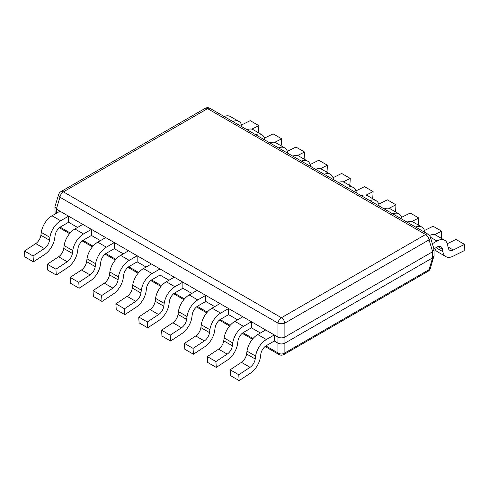 <?xml version="1.0" encoding="UTF-8"?>
<svg xmlns="http://www.w3.org/2000/svg" width="489" height="489" viewBox="0 0 489 489"><rect width="100%" height="100%" fill="white"/><g stroke="black" fill="none" stroke-linecap="round" stroke-linejoin="round"><path stroke-width="0.73" d="M432.673 251.719L429.049 239.854A4.976 2.787 163 0 0 430.344 237.104L434.049 249.237L432.624 251.756L432.624 257.844L284.885 343.144C282.575 344.213 280.264 344.213 277.96 343.144C280.264 344.25 282.575 344.25 284.885 343.144L284.885 352.917A4.976 2.873 60 0 1 283.907 354.519A4.976 4.976 0 0 1 278.938 354.519A4.976 2.873 -60 0 1 277.96 352.917A4.976 3.765 0 0 0 284.885 352.917L429.049 269.683A4.976 2.787 17 0 0 430.344 268.43L434.079 255.441M432.624 251.756L284.885 337.049C282.575 338.156 280.264 338.156 277.96 337.049L277.905 343.107L274.298 341.029L274.298 334.941L266.352 339.525A15.416 8.9 -60 0 0 255.619 356.126L255.215 358.993A7.958 4.597 120 0 1 250.068 367.318L238.773 374.751L239.139 380.613L250.435 373.18A15.416 8.9 -60 0 0 260.411 357.056L260.808 354.183A7.958 4.597 120 0 1 266.352 345.619L274.298 341.029M56.327 209.09L54.951 206.609L58.656 194.469A4.976 2.787 -163 0 0 59.951 197.22L277.96 323.088A4.976 2.873 -60 0 1 281.419 317.734L425.589 234.5A4.976 2.873 -60 0 1 428.077 234.249L210.062 108.387A4.976 2.873 120 0 0 207.581 108.631A4.976 2.873 -120 0 0 205.093 108.387L60.923 191.621A4.976 2.873 60 0 1 63.411 191.865A4.976 2.873 120 0 0 59.951 197.22L56.327 209.09L277.905 337.019M434.079 250.099L434.079 255.814L432.624 257.844M430.344 268.43A4.976 4.976 0 0 1 428.077 271.285A4.976 2.873 -120 0 0 429.049 269.683L432.673 257.813L434.049 256.297M55.129 214.005L54.921 207.464M54.921 212.807L55.098 214.017M284.885 337.049L284.885 323.088A4.976 1.803 180 0 1 277.96 323.088L277.96 337.049M265.857 345.931L277.96 352.917L277.905 343.107M260.411 333.009L251.444 327.832L251.444 321.744L243.498 326.334A15.416 8.9 -60 0 0 232.758 342.93L232.361 345.796A7.958 4.597 120 0 1 227.208 354.122L215.912 361.554L216.279 367.422L227.581 359.983A15.416 8.9 -60 0 0 237.55 343.859L237.954 340.992A7.958 4.597 120 0 1 243.498 332.422L251.444 327.832M237.556 319.812L228.589 314.635L228.589 308.547L220.637 313.137A15.416 8.9 -60 0 0 209.903 329.733L209.5 332.599A7.958 4.597 120 0 1 204.353 340.925L193.057 348.364L193.424 354.225L204.72 346.793A15.416 8.9 -60 0 0 214.695 330.662L215.099 327.795A7.958 4.597 120 0 1 220.637 319.225L228.589 314.635M214.702 306.615L205.735 301.438L205.735 295.35L197.782 299.94A15.416 8.9 -60 0 0 187.049 316.536L186.645 319.409A7.958 4.597 120 0 1 181.498 327.734L170.203 335.167L170.569 341.029L181.865 333.596A15.416 8.9 -60 0 0 191.841 317.465L192.244 314.598A7.958 4.597 120 0 1 197.782 306.028L205.735 301.438M191.841 293.424L182.874 288.247L182.874 282.153L174.928 286.743A15.416 8.9 -60 0 0 164.194 303.345L163.791 306.212A7.958 4.597 120 0 1 158.644 314.537L147.348 321.97L147.715 327.832L159.011 320.399A15.416 8.9 -60 0 0 168.986 304.268L169.383 301.401A7.958 4.597 120 0 1 174.928 292.832L182.874 288.247M168.986 280.228L160.019 275.05L160.019 268.956L152.073 273.547A15.416 8.9 -60 0 0 141.333 290.148L140.936 293.015A7.958 4.597 120 0 1 135.783 301.34L124.487 308.773L124.86 314.635L136.156 307.202A15.416 8.9 -60 0 0 146.125 291.071L146.529 288.204A7.958 4.597 120 0 1 152.073 279.641L160.019 275.05M146.132 267.031L137.165 261.853L137.165 255.765L129.212 260.35A15.416 8.9 -60 0 0 118.479 276.951L118.075 279.818A7.958 4.597 120 0 1 112.928 288.143L101.633 295.576L101.999 301.444L113.295 294.005A15.416 8.9 -60 0 0 123.271 277.88L123.674 275.007A7.958 4.597 120 0 1 129.212 266.444L137.165 261.853M123.277 253.834L114.31 248.656L114.31 242.568L106.357 247.159A15.416 8.9 -60 0 0 95.624 263.754L95.221 266.621A7.958 4.597 120 0 1 90.074 274.946L78.778 282.379L79.145 288.247L90.441 280.808A15.416 8.9 -60 0 0 100.416 264.683L100.82 261.817A7.958 4.597 120 0 1 106.357 253.247L114.31 248.656M100.416 240.637L91.455 235.46L91.455 229.372L83.503 233.962A15.416 8.9 -60 0 0 72.769 250.557L72.366 253.43A7.958 4.597 120 0 1 67.219 261.749L55.923 269.188L56.29 275.05L67.586 267.617A15.416 8.9 -60 0 0 77.562 251.487L77.965 248.62A7.958 4.597 120 0 1 83.503 240.05L91.455 235.46M77.562 227.44L68.594 222.263L68.594 216.175L60.648 220.765A15.416 8.9 -60 0 0 49.915 237.367L49.511 240.233A7.958 4.597 120 0 1 44.358 248.559L33.063 255.992L33.435 261.853L44.731 254.421A15.416 8.9 -60 0 0 54.701 238.29L55.104 235.423A7.958 4.597 120 0 1 60.648 226.853L68.594 222.263M59.994 227.275A4.976 2.873 120 0 0 60.923 228.656L69.579 233.65M429.049 239.854A4.976 2.873 -120 0 0 425.589 234.5L207.581 108.631L63.411 191.865L281.419 317.734A4.976 2.873 60 0 1 284.885 323.088L429.049 239.854M274.298 334.941L265.686 329.965L257.734 334.555L266.352 339.525M239.139 380.613L230.521 375.644L230.154 369.782L241.45 362.343A7.958 4.597 120 0 0 246.597 354.018L247 351.151A15.416 8.9 -60 0 1 257.734 334.555M230.154 369.782L238.773 374.751M251.444 321.744L242.831 316.768L234.879 321.359L243.498 326.334M216.279 367.422L207.666 362.447L207.299 356.585L218.595 349.152A7.958 4.597 120 0 0 223.742 340.827L224.145 337.954A15.416 8.9 -60 0 1 234.879 321.359M207.299 356.585L215.912 361.554M228.589 308.547L219.977 303.571L212.024 308.162L220.637 313.137M193.424 354.225L184.811 349.25L184.445 343.388L195.741 335.955A7.958 4.597 120 0 0 200.887 327.63L201.291 324.763A15.416 8.9 -60 0 1 212.024 308.162M184.445 343.388L193.057 348.364M205.735 295.35L197.116 290.374L189.17 294.965L197.782 299.94M170.569 341.029L161.957 336.053L161.584 330.191L172.88 322.758A7.958 4.597 120 0 0 178.033 314.433L178.436 311.566A15.416 8.9 -60 0 1 189.17 294.965M161.584 330.191L170.203 335.167M182.874 282.153L174.261 277.184L166.315 281.768L174.928 286.743M147.715 327.832L139.096 322.856L138.729 316.994L150.025 309.561A7.958 4.597 120 0 0 155.172 301.236L155.575 298.369A15.416 8.9 -60 0 1 166.315 281.768M138.729 316.994L147.348 321.97M160.019 268.956L151.407 263.987L143.454 268.577L152.073 273.547M124.86 314.635L116.241 309.665L115.875 303.797L127.171 296.365A7.958 4.597 120 0 0 132.317 288.039L132.721 285.173A15.416 8.9 -60 0 1 143.454 268.577M115.875 303.797L124.487 308.773M137.165 255.765L128.552 250.79L120.6 255.38L129.212 260.35M101.999 301.444L93.387 296.468L93.02 290.607L104.316 283.168A7.958 4.597 120 0 0 109.463 274.842L109.866 271.976A15.416 8.9 -60 0 1 120.6 255.38M93.02 290.607L101.633 295.576M114.31 242.568L105.691 237.593L97.745 242.183L106.357 247.159M79.145 288.247L70.532 283.272L70.159 277.41L81.461 269.977A7.958 4.597 120 0 0 86.608 261.652L87.011 258.779A15.416 8.9 -60 0 1 97.745 242.183M70.159 277.41L78.778 282.379M91.455 229.372L82.837 224.396L74.89 228.986L83.503 233.962M56.29 275.05L47.671 270.075L47.305 264.213L58.601 256.78A7.958 4.597 120 0 0 63.753 248.455L64.151 245.588A15.416 8.9 -60 0 1 74.89 228.986M47.305 264.213L55.923 269.188M68.594 216.175L59.982 211.199L52.03 215.79L60.648 220.765M33.435 261.853L24.817 256.878L24.45 251.016L35.746 243.583A7.958 4.597 120 0 0 40.893 235.258L41.296 232.391A15.416 8.9 -60 0 1 52.03 215.79M24.45 251.016L33.063 255.992M433.932 248.864L436.97 247.11A7.958 4.597 -60 0 1 440.944 246.719A7.958 4.597 -60 0 1 442.508 249.28L442.912 251.688A15.416 8.9 120 0 0 445.937 256.652A15.416 8.9 120 0 0 452.887 256.297L464.183 250.686L464.55 244.402L455.937 239.427L447.325 243.699M432.355 243.687L436.97 241.022L430.381 237.22M464.55 244.402L453.254 250.007A7.958 4.597 -60 0 1 449.666 250.191A7.958 4.597 -60 0 1 448.107 247.63L447.704 245.227A15.416 8.9 120 0 0 444.678 240.258A15.416 8.9 120 0 0 436.97 241.022M444.678 240.258L436.06 235.282A15.416 8.9 120 0 0 429.483 235.466M434.733 248.406A15.416 8.9 120 0 0 437.325 251.676L445.937 256.652M424.91 232.428L424.849 232.03A15.416 8.9 120 0 0 421.818 227.061A15.416 8.9 120 0 0 415.638 227.067M434.617 234.72L441.695 231.205L441.329 237.489L440.552 237.88M421.818 227.061L413.205 222.092A15.416 8.9 120 0 0 407.025 222.098M424.47 230.508L433.077 226.23L441.695 231.205M402.056 219.231L401.989 218.834A15.416 8.9 120 0 0 398.963 213.87A15.416 8.9 120 0 0 392.783 213.876M411.762 221.523L418.841 218.008L418.468 224.298L417.692 224.683M398.963 213.87L390.35 208.895A15.416 8.9 120 0 0 384.165 208.901M401.61 217.312L410.222 213.033L418.841 218.008M379.201 206.034L379.134 205.637A15.416 8.9 120 0 0 376.108 200.673A15.416 8.9 120 0 0 369.922 200.679M388.908 208.326L395.98 204.812L395.613 211.101L394.837 211.486M376.108 200.673L367.496 195.698A15.416 8.9 120 0 0 361.31 195.704M378.755 204.115L387.367 199.836L395.98 204.812M356.347 192.837L356.279 192.44A15.416 8.9 120 0 0 353.254 187.476A15.416 8.9 120 0 0 347.068 187.483M366.047 195.129L373.125 191.615L372.759 197.904L371.982 198.289M353.254 187.476L344.635 182.501A15.416 8.9 120 0 0 338.455 182.507M355.9 190.918L364.513 186.645L373.125 191.615M333.492 179.64L333.425 179.249A15.416 8.9 120 0 0 330.393 174.28A15.416 8.9 120 0 0 324.213 174.286M343.192 181.932L350.271 178.418L349.904 184.708L349.128 185.093M330.393 174.28L321.78 169.304A15.416 8.9 120 0 0 315.601 169.31M333.046 177.721L341.652 173.448L350.271 178.418M310.631 166.443L310.564 166.052A15.416 8.9 120 0 0 307.538 161.083A15.416 8.9 120 0 0 301.358 161.089M320.338 168.742L327.416 165.227L327.043 171.511L326.273 171.896M307.538 161.083L298.926 156.113A15.416 8.9 120 0 0 292.74 156.119M310.185 164.524L318.797 160.251L327.416 165.227M287.776 153.253L287.709 152.855A15.416 8.9 120 0 0 284.684 147.886A15.416 8.9 120 0 0 278.504 147.898M297.483 155.545L304.555 152.03L304.189 158.32L303.412 158.705M284.684 147.886L276.071 142.916A15.416 8.9 120 0 0 269.885 142.922M287.33 151.333L295.943 147.055L304.555 152.03M264.922 140.056L264.855 139.658A15.416 8.9 120 0 0 261.829 134.695A15.416 8.9 120 0 0 255.643 134.701M274.622 142.348L281.701 138.833L281.334 145.123L280.558 145.508M261.829 134.695L253.21 129.719A15.416 8.9 120 0 0 247.031 129.726M264.476 138.136L273.088 133.858L281.701 138.833M242.067 126.859L242 126.462A15.416 8.9 120 0 0 238.974 121.498A15.416 8.9 120 0 0 232.788 121.504M251.768 129.151L258.846 125.636L258.479 131.926L257.703 132.311M238.974 121.498L230.356 116.523A15.416 8.9 120 0 0 224.176 116.529M241.621 124.939L250.227 120.661L258.846 125.636M284.94 337.019L284.94 343.107M253.015 338.516L242.996 332.734M230.16 325.319L220.142 319.537M207.305 312.129L197.287 306.34M184.451 298.932L174.432 293.149M161.596 285.735L151.572 279.952M138.735 272.538L128.717 266.756M115.881 259.341L105.862 253.559M93.026 246.15L83.008 240.362M70.171 232.953L60.153 227.165M56.376 209.121L56.376 213.283M247 351.151L255.619 356.126M246.597 354.018L255.215 358.993M241.45 362.343L250.068 367.318M224.145 337.954L232.758 342.93M223.742 340.827L232.361 345.796M218.595 349.152L227.208 354.122M201.291 324.763L209.903 329.733M200.887 327.63L209.5 332.599M195.741 335.955L204.353 340.925M178.436 311.566L187.049 316.536M178.033 314.433L186.645 319.409M172.88 322.758L181.498 327.734M155.575 298.369L164.194 303.345M155.172 301.236L163.791 306.212M150.025 309.561L158.644 314.537M132.721 285.173L141.333 290.148M132.317 288.039L140.936 293.015M127.171 296.365L135.783 301.34M109.866 271.976L118.479 276.951M109.463 274.842L118.075 279.818M104.316 283.168L112.928 288.143M87.011 258.779L95.624 263.754M86.608 261.652L95.221 266.621M81.461 269.977L90.074 274.946M64.151 245.588L72.769 250.557M63.753 248.455L72.366 253.43M58.601 256.78L67.219 261.749M41.296 232.391L49.915 237.367M40.893 235.258L49.511 240.233M35.746 243.583L44.358 248.559M442.508 249.28L437.942 246.645M442.912 251.688L435.98 247.685M453.254 250.007L447.997 246.976M210.062 108.387A4.976 4.976 0 0 0 205.093 108.387M278.938 354.519L265.081 346.518M252.428 339.213L242.226 333.327M229.567 326.016L219.365 320.13M206.713 312.826L196.511 306.933M183.858 299.629L173.656 293.736M161.003 286.432L150.801 280.539M138.142 273.235L127.941 267.349M115.288 260.038L105.086 254.152M92.433 246.841L82.231 240.955M428.077 271.285L283.907 354.519M59.615 227.562A4.976 4.976 0 0 0 60.923 228.656M55.068 214.041L54.951 213.662M60.923 191.621A4.976 4.976 0 0 0 58.656 194.469M430.344 237.104A4.976 4.976 0 0 0 428.077 234.249"/></g></svg>
